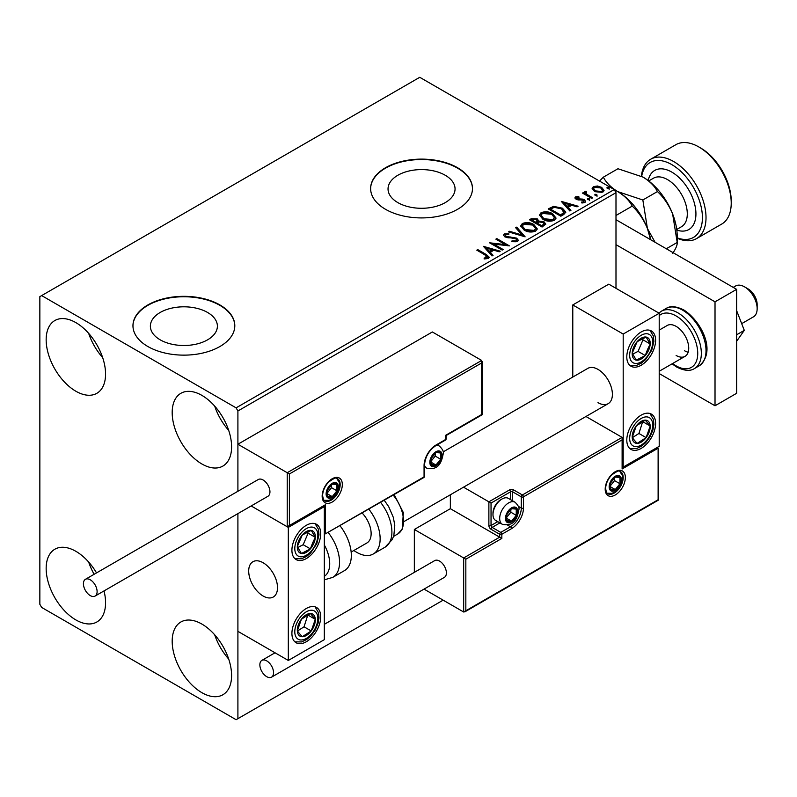 <?xml version="1.0" encoding="UTF-8"?>
<svg xmlns="http://www.w3.org/2000/svg" width="797" height="797" viewBox="0 0 797 797"><rect width="100%" height="100%" fill="white"/><g stroke="black" fill="none" stroke-linecap="round" stroke-linejoin="round"><path stroke-width="1.2" d="M445.244 175.26A33.504 19.347 0 0 0 408.722 171.066A33.504 19.347 0 0 0 388.039 188.939A33.504 19.347 0 0 0 397.852 202.617A33.504 19.347 0 0 0 434.365 206.812A33.504 19.347 0 0 0 455.057 188.939A33.504 19.347 0 0 0 445.244 175.26M207.579 312.474A33.504 19.347 0 0 0 171.066 308.28A33.504 19.347 0 0 0 150.374 326.152A33.504 19.347 0 0 0 160.197 339.831A33.504 19.347 0 0 0 196.71 344.025A33.504 19.347 0 0 0 217.392 326.152A33.504 19.347 0 0 0 207.579 312.474M219.892 304.942A50.928 29.399 0 0 0 164.401 298.566A50.928 29.399 0 0 0 132.96 325.734A50.928 29.399 0 0 0 147.873 346.526A50.928 29.399 0 0 0 203.374 352.902A50.928 29.399 0 0 0 234.806 325.734A50.928 29.399 0 0 0 219.892 304.942M234.806 325.943A50.928 29.399 0 0 0 219.892 305.361A50.928 29.399 0 0 0 164.561 298.945A50.928 29.399 0 0 0 132.96 325.943M457.558 167.729A50.928 29.399 0 0 0 402.057 161.363A50.928 29.399 0 0 0 370.625 188.52A50.928 29.399 0 0 0 385.539 209.312A50.928 29.399 0 0 0 441.03 215.688A50.928 29.399 0 0 0 472.472 188.52A50.928 29.399 0 0 0 457.558 167.729M472.472 188.73A50.928 29.399 0 0 0 457.558 168.147A50.928 29.399 0 0 0 402.226 161.731A50.928 29.399 0 0 0 370.625 188.73M201.89 692.673A42.012 24.259 60 0 1 174.443 655.652A42.012 24.259 60 0 1 180.889 621.989A42.012 24.259 60 0 1 201.89 624.071A42.012 24.259 60 0 1 229.337 661.092A42.012 24.259 60 0 1 222.901 694.755A42.012 24.259 60 0 1 201.89 692.673M228.699 659.069A42.012 24.259 60 0 1 214.692 634.811M75.854 391.227A42.012 24.259 60 0 1 48.418 354.197A42.012 24.259 60 0 1 54.854 320.533A42.012 24.259 60 0 1 75.854 322.616A42.012 24.259 60 0 1 103.301 359.636A42.012 24.259 60 0 1 96.865 393.3A42.012 24.259 60 0 1 75.854 391.227M102.664 357.614A42.012 24.259 60 0 1 88.666 333.355M201.89 463.984A42.012 24.259 60 0 1 174.443 426.963A42.012 24.259 60 0 1 180.889 393.3A42.012 24.259 60 0 1 201.89 395.382A42.012 24.259 60 0 1 229.337 432.402A42.012 24.259 60 0 1 222.901 466.066A42.012 24.259 60 0 1 201.89 463.984M228.699 430.38A42.012 24.259 60 0 1 214.692 406.121M104.018 590.916A42.012 24.259 60 0 1 96.865 621.989A42.012 24.259 60 0 1 75.854 619.917A42.012 24.259 60 0 1 48.418 582.886A42.012 24.259 60 0 1 54.854 549.223A42.012 24.259 60 0 1 75.854 551.305A42.012 24.259 60 0 1 96.527 572.894M94.126 574.278A42.012 24.259 60 0 1 88.666 562.044M615.991 288.315L615.991 192.685L237.905 410.973L236.101 407.855L614.198 189.566L419.75 77.299L39.85 296.633L39.85 604.315L41.653 607.434L236.101 719.701L237.905 718.665L237.905 513.617L237.905 631.344L288.315 660.454L324.319 639.662L324.319 506.603L323.692 506.244M289.391 473.966L289.391 525.522L325.405 504.73L325.405 533.841L424.064 476.875L424.064 465.647A16.807 9.703 -60 0 1 435.949 445.065L445.672 439.456L445.672 435.301L481.677 414.51L481.677 362.944L289.391 473.966L237.905 444.238L237.905 491.271L237.905 410.973M237.905 718.665L443.152 600.161M592.221 189.028L593.307 186.637L597.431 186.01L601.655 187.355L604.066 190.423L602.841 192.147L594.542 191.459L592.101 188.381M585.944 192.197L586.552 194.139L592.659 197.835L591.693 198.393L582.477 193.083L583.444 192.525L584.799 193.302L584.968 191.449L586.024 191.21L586.542 192.047L585.616 193.581M584.44 192.286L584.968 191.449L584.968 192.286L586.024 192.037L586.024 191.21M576.789 197.487L577.098 198.742L582.597 199.111L584.34 199.758L585.675 201.452L584.958 202.468L581.72 202.906L581.421 202.089L583.723 201.88L583.424 200.336L576.171 199.33L574.936 197.805L575.603 196.869L578.781 196.54L579.001 197.327L576.789 197.487L576.48 198.762M583.723 201.88L583.723 202.707L583.723 201.88M563.758 214.523L560.829 216.216L548.226 208.944L553.586 206.363L562.443 208.186L565.81 212.102L563.758 214.523M542.08 227.035L529.477 219.763L531.26 218.727L537.288 218.856L538.792 221.088L544.002 221.795L545.766 224.037L542.08 227.035M538.832 220.759L538.792 221.925L544.002 222.632L544.002 221.795M525.113 236.829L508.476 231.887L509.532 231.279L522.155 235.025L515.659 227.743L516.715 227.125L525.113 236.829M503.146 249.521L502.17 250.079L489.567 242.806L505.268 244.589L495.873 239.16L496.84 238.602L509.442 245.884L493.771 244.101L503.146 249.521M485.194 255.01L476.805 250.168L477.772 249.61L486.29 254.522L489.258 257.242L488.392 258.407L484.566 258.945L484.088 258.098L487.515 257.023L487.515 257.849L487.097 258.497L485.194 255.01M236.101 407.855L41.653 295.587M483.43 246.343L500.237 251.194L499.181 251.812L493.841 250.218L490.304 252.27L493.054 255.349L491.998 255.957L483.43 246.343M505.547 234.697L505.866 236.35L516.695 238.124L518.359 240.315L517.452 241.63L511.863 241.68L512.013 240.853L516.087 240.923L516.735 239.987L515.709 238.682L504.949 236.948L503.475 235.125L504.262 233.949L508.835 233.77L508.845 234.657L505.547 234.697L505.069 236.181M524.207 230.144L520.75 225.87L522.314 223.529C526.418 222.054 530.264 222.383 533.841 224.515L537.238 228.809L535.634 231.13C531.559 232.575 527.744 232.246 524.207 230.144M542.946 219.324L539.489 215.051L541.053 212.709C545.168 211.225 549.013 211.554 552.58 213.696L555.987 217.989L554.383 220.311C550.299 221.755 546.493 221.427 542.946 219.324M561.307 201.382L578.114 206.234L577.058 206.841L571.728 205.257L568.191 207.3L570.931 210.378L569.875 210.996L561.307 201.382M587.728 199.658L587.489 198.583L589.342 198.722L589.591 199.798L587.728 199.658L587.489 198.583L587.489 199.419L589.342 199.559L589.342 198.722L589.591 199.798M595.16 195.365L594.921 194.289L596.774 194.428L597.023 195.504L595.16 195.365L594.921 194.289L594.921 195.126L596.774 195.265L596.774 194.428L597.023 195.504M607.284 188.371L607.035 187.295L608.898 187.434L609.137 188.51L607.284 188.371L607.035 187.295L607.035 188.132L608.898 188.271L608.898 187.434L609.137 188.51M614.198 189.566L615.991 192.685M477.523 250.587L477.772 249.61M477.772 250.447L489.169 257.65M484.088 258.925L486.28 258.756L486.28 257.929M486.28 258.756L487.097 258.497M484.267 247.289L499.281 251.742M492.556 255.628L490.304 252.27M486.549 248.056L489.428 252.111L492.138 250.547L492.138 249.72L486.549 248.056L489.428 251.284L492.138 249.72M489.428 252.111L489.428 251.284M491.082 243.673L505.268 245.426L505.268 244.589M496.591 239.578L496.84 238.602M496.84 239.439L507.948 245.855M502.419 249.939L493.771 244.938L493.771 244.101M516.087 240.923L516.087 241.76L512.013 241.69L512.013 240.853M516.087 241.76L516.735 239.987M503.545 235.533L504.262 233.949M504.262 234.776L508.835 234.607L508.835 233.77M505.547 235.533L505.866 236.35M505.866 237.187L508.087 237.785L508.087 236.958M508.087 237.785L510.538 237.825L510.538 236.988M510.538 237.825L516.695 238.961L516.695 238.124M516.695 238.961L518.299 240.714M509.422 232.166L509.532 231.279M509.532 232.106L522.155 235.862L522.155 235.025M516.147 228.291L516.715 227.125M516.715 227.962L524.446 236.629M520.78 226.298L522.314 223.529M522.314 224.355C526.418 222.881 530.264 223.21 533.841 225.342L533.841 224.515M533.841 225.342L537.208 229.217M522.404 226.149L525.173 230.413L534.309 231.24L535.624 228.43L532.864 225.073L523.649 224.246L522.404 226.149L525.173 229.586L534.309 230.403L535.624 228.43M534.309 231.24L534.309 230.403M525.173 230.413L525.173 229.586M530.204 220.171L531.26 219.564L537.288 219.693L537.288 218.856M537.288 219.693L538.792 221.925M544.002 222.632L545.696 224.435M537.078 223.021L537.078 223.857L541.761 226.567L544.122 224.595L543.026 222.363L539.26 221.935L537.078 223.021L541.761 225.73L544.122 223.768M531.738 219.942L531.738 220.779L535.783 223.11L537.427 221.616L536.341 219.434L531.738 219.942L535.783 222.283L537.427 220.779M536.281 222.821L536.281 221.994M535.783 223.11L535.783 222.283M542.867 225.92L542.867 225.093M541.761 226.567L541.761 225.73M539.529 215.479L541.053 212.709M541.053 213.536C545.168 212.062 549.013 212.391 552.58 214.523L552.58 213.696M552.58 214.523L555.947 218.398M541.143 215.329L543.913 219.593L553.058 220.42L554.373 217.611L551.614 214.254L542.388 213.427L541.143 215.329L543.913 218.767L553.058 219.583L554.373 217.611M553.058 220.42L553.058 219.583M543.913 219.593L543.913 218.767M548.944 209.352L553.586 207.2L553.586 206.363M553.586 207.2L562.443 209.023L562.443 208.186M562.443 209.023L565.76 212.52M563.818 213.457L564.087 211.753L563.818 212.63L561.467 208.754L554.264 207.35L550.488 209.123L560.5 214.911L563.818 212.63L563.818 213.457L561.546 215.14L561.546 214.303M550.488 209.123L550.488 209.96L560.5 215.738L561.546 215.14M560.5 215.738L560.5 214.911M562.144 202.318L577.167 206.782M570.443 210.667L568.191 207.3M564.425 203.096L567.305 207.15L570.014 205.586L570.014 204.749L564.425 203.096L567.305 206.313L570.014 204.749M567.305 207.15L567.305 206.313M575.036 198.234L575.603 196.869M575.603 197.696L577.247 197.317M578.781 197.307L578.781 196.54M577.098 199.569L578.164 199.917L578.164 199.091M578.164 199.917L582.597 199.947L582.597 199.111M582.597 199.947L584.34 200.585L584.34 199.758M584.34 200.585L585.586 201.84M582.687 202.976L583.723 202.707M589.342 199.559L589.591 200.625M583.195 193.492L583.444 192.525M583.444 193.352L584.799 194.139L584.799 193.302M585.944 193.033L586.552 194.139M586.552 194.966L591.942 198.254M596.774 195.265L597.023 196.341M592.151 188.789L593.307 186.637M593.307 187.474L597.431 186.847L597.431 186.01M597.431 186.847L601.655 188.192L601.655 187.355M601.655 188.192L604.016 190.832M593.616 188.52L595.518 191.738L601.705 192.326L602.572 190.224L600.689 187.923L594.432 187.295L593.616 188.52L595.518 190.911L601.705 191.499L602.572 190.224M601.705 192.326L601.705 191.499M595.518 191.738L595.518 190.911M608.898 188.271L609.137 189.337M597.989 402.654A20.373 11.756 -120 0 0 608.171 403.671A20.373 11.756 -120 0 0 611.299 387.342A20.373 11.756 -120 0 0 597.989 369.39A20.373 11.756 -120 0 0 587.807 368.383L443.142 451.909M641.196 448.392A20.373 11.756 -60 0 1 631.015 449.408A20.373 11.756 -60 0 1 627.897 433.08A20.373 11.756 -60 0 1 641.196 415.127A20.373 11.756 -60 0 1 651.388 414.121A20.373 11.756 -60 0 1 654.506 430.45A20.373 11.756 -60 0 1 641.196 448.392M641.196 331.97A20.373 11.756 120 0 0 627.897 349.923A20.373 11.756 120 0 0 631.015 366.241A20.373 11.756 120 0 0 641.196 365.235A20.373 11.756 120 0 0 654.506 347.283A20.373 11.756 120 0 0 651.388 330.964A20.373 11.756 120 0 0 641.196 331.97M623.194 334.053L659.209 313.261L659.209 446.32L623.194 467.102L623.194 334.053L572.784 304.942L572.784 377.061M659.209 313.261L608.788 284.16L572.784 304.942M623.194 467.102L622.567 466.743M263.11 596.007A20.373 11.756 60 0 1 249.8 578.054A20.373 11.756 60 0 1 252.918 561.726A20.373 11.756 60 0 1 263.11 562.742A20.373 11.756 60 0 1 276.41 580.684A20.373 11.756 60 0 1 273.291 597.013A20.373 11.756 60 0 1 263.11 596.007M306.317 525.313A20.373 11.756 -60 0 1 316.499 524.306A20.373 11.756 -60 0 1 319.627 540.625A20.373 11.756 -60 0 1 306.317 558.577A20.373 11.756 -60 0 1 296.135 559.584A20.373 11.756 -60 0 1 293.007 543.265A20.373 11.756 -60 0 1 306.317 525.313M306.317 641.744A20.373 11.756 120 0 0 319.627 623.792A20.373 11.756 120 0 0 316.499 607.463A20.373 11.756 120 0 0 306.317 608.48A20.373 11.756 120 0 0 293.007 626.422A20.373 11.756 120 0 0 296.135 642.751A20.373 11.756 120 0 0 306.317 641.744M288.315 660.454L288.315 527.395L324.319 506.603M288.315 527.395L251.175 505.956L287.229 526.767L287.229 472.721L481.677 360.453L432.353 331.97L237.905 444.238M744.547 286.86L748.144 288.942A12.732 7.352 60 0 1 757.02 302.691A12.732 7.352 60 0 1 757.15 304.534L757.15 308.688A17.823 10.291 -120 0 0 756.971 306.108A17.823 10.291 -120 0 0 744.547 286.86A17.823 10.291 -120 0 0 735.631 285.974L733.21 287.378M277.296 584.739A20.373 11.756 -120 0 0 267.463 566.029A20.373 11.756 -120 0 0 252.918 561.726A20.373 11.756 -120 0 0 248.913 573.999A20.373 11.756 -120 0 0 258.746 592.709A20.373 11.756 -120 0 0 273.291 597.013A20.373 11.756 -120 0 0 277.296 584.739M741.678 323.652L753.454 316.847A17.823 10.291 -120 0 0 757.15 308.688M481.677 362.944L481.677 360.453M289.391 525.522L287.229 526.767M325.405 504.73L288.315 526.668M325.405 533.841L423.755 477.572A1.524 1.524 0 0 0 424.512 476.257A1.524 0.887 180 0 1 424.064 476.875A1.524 0.887 60 0 1 423.755 477.572M450.355 494.788L450.355 508.685L499.689 537.168L463.675 557.96L465.837 559.205L465.837 610.761L463.675 612.006L463.675 557.96L414.34 529.477L414.34 572.356M450.355 508.685L414.34 529.477M463.675 612.006L424.024 589.113M465.837 610.761L658.123 499.749L658.123 448.193L622.118 468.975L622.118 437.374L585.954 416.502M622.118 439.874L523.45 496.84L523.45 508.058A16.807 9.703 -60 0 1 511.564 528.64L501.841 534.259L501.841 538.413L499.689 537.168L499.689 534.259L491.042 529.268A3.058 1.763 -120 0 1 488.88 525.522L488.88 501.821L463.525 487.186M658.123 448.193L658.571 500.008L464.761 611.907M622.118 468.975L622.567 438.37M518.359 506.364L521.288 508.058L521.288 496.84A1.524 0.887 0 0 0 523.45 496.84A1.524 0.887 -120 0 0 522.374 494.967L513.726 489.976A3.058 1.763 0 0 0 509.413 489.976L488.88 501.821L491.042 503.076L491.042 525.522L497.756 521.646M506.165 518.04A7.641 4.413 120 0 0 506.892 520.74A7.641 4.413 120 0 0 511.564 521.158A7.641 4.413 120 0 0 516.247 515.34A7.641 4.413 120 0 0 516.247 509.104A7.641 4.413 120 0 0 511.564 508.685A7.641 4.413 120 0 0 506.892 514.503A7.641 4.413 120 0 0 506.165 518.04M506.653 517.482L506.892 520.74L511.564 521.158L516.247 515.34L516.247 509.104L511.564 508.685L506.892 514.503L506.653 517.482M492.984 514.593A12.732 7.352 120 0 0 495.624 520.421L502.319 524.287A12.732 7.352 -60 0 1 499.689 518.458A12.732 7.352 -60 0 1 505.238 505.647A12.732 7.352 -60 0 1 515.051 502.23L508.356 498.364A12.732 7.352 120 0 0 501.99 499.002A12.732 7.352 120 0 0 492.984 514.593L492.984 513.178A10.999 6.346 -60 0 1 500.765 499.709L501.99 499.002M506.653 517.442L510.847 512.222L510.847 509.393M506.673 518.329L511.564 521.158M510.847 512.222L516.247 515.34M512.989 507.221L516.247 509.104M430.549 461.911A7.641 4.413 120 0 0 431.277 464.611A7.641 4.413 120 0 0 435.949 465.03A7.641 4.413 120 0 0 440.631 459.211A7.641 4.413 120 0 0 440.631 452.975A7.641 4.413 120 0 0 435.949 452.557A7.641 4.413 120 0 0 431.277 458.375A7.641 4.413 120 0 0 430.549 461.911M431.028 461.353L431.277 464.611L435.949 465.03L440.631 459.211L440.631 452.975L435.949 452.557L431.277 458.375L431.028 461.353M431.028 461.304L435.222 456.093L435.222 453.264M431.047 462.2L435.949 465.03M435.222 456.093L440.631 459.211M437.374 451.092L440.631 452.975M326.84 493.512A7.641 4.413 120 0 0 327.567 496.212A7.641 4.413 120 0 0 332.239 496.631A7.641 4.413 120 0 0 336.922 490.803A7.641 4.413 120 0 0 336.922 484.566A7.641 4.413 120 0 0 332.239 484.148A7.641 4.413 120 0 0 327.567 489.976A7.641 4.413 120 0 0 326.84 493.512M327.328 492.954L327.567 496.212L332.239 496.631L336.922 490.803L336.922 484.566L332.239 484.148L327.567 489.976L327.328 492.954M327.328 492.905L331.522 487.684L331.522 484.855M327.348 493.801L332.239 496.631M331.522 487.684L336.922 490.803M333.664 482.693L336.922 484.566M609.874 486.439A7.641 4.413 120 0 0 610.602 489.139A7.641 4.413 120 0 0 615.274 489.557A7.641 4.413 120 0 0 619.956 483.739A7.641 4.413 120 0 0 619.956 477.503A7.641 4.413 120 0 0 615.274 477.084A7.641 4.413 120 0 0 610.602 482.902A7.641 4.413 120 0 0 609.874 486.439M610.353 485.881L610.602 489.139L615.274 489.557L619.956 483.739L619.956 477.503L615.274 477.084L610.602 482.902L610.353 485.881M610.353 485.841L614.547 480.621L614.547 477.792M610.372 486.728L615.274 489.557M614.547 480.621L619.956 483.739M616.699 475.63L619.956 477.503M648.738 349.943A12.732 7.352 120 0 0 650.193 343.985A12.732 7.352 120 0 0 646.128 337.061A12.732 7.352 120 0 0 637.132 341.674A12.732 7.352 120 0 0 632.21 353.22A12.732 7.352 120 0 0 636.275 360.144A12.732 7.352 120 0 0 645.261 355.532A12.732 7.352 120 0 0 648.738 349.943M647.483 349.624L650.193 343.985L646.128 337.061L637.132 341.674L632.21 353.22L636.275 360.144L645.261 355.532L647.483 349.624M632.679 354.137L638.068 351.377L642.99 339.831L642.352 338.745M638.068 351.377L645.261 355.532M642.99 339.831L650.193 343.985M313.849 543.285A12.732 7.352 120 0 0 315.303 537.327A12.732 7.352 120 0 0 311.238 530.404A12.732 7.352 120 0 0 302.252 535.016A12.732 7.352 120 0 0 297.331 546.563A12.732 7.352 120 0 0 301.396 553.497A12.732 7.352 120 0 0 310.382 548.874A12.732 7.352 120 0 0 313.849 543.285M312.603 542.966L315.303 537.327L311.238 530.404L302.252 535.016L297.331 546.563L301.396 553.497L310.382 548.874L312.603 542.966M297.789 547.489L303.179 544.72L308.1 533.173L307.473 532.087M303.179 544.72L310.382 548.874M308.1 533.173L315.303 537.327M298.785 635.139A12.732 7.352 120 0 0 302.252 636.733A12.732 7.352 120 0 0 311.238 630.965A12.732 7.352 120 0 0 315.303 619.349A12.732 7.352 120 0 0 310.382 613.491A12.732 7.352 120 0 0 301.396 619.249A12.732 7.352 120 0 0 297.331 630.865A12.732 7.352 120 0 0 298.785 635.139M299.552 633.665L302.252 636.733L311.238 630.965L315.303 619.349L310.382 613.491L301.396 619.249L297.331 630.865L299.552 633.665M297.45 631.035L304.036 626.811L307.851 614.885M304.036 626.811L311.238 630.965M308.1 615.184L315.303 619.349M633.665 441.797A12.732 7.352 120 0 0 637.132 443.381A12.732 7.352 120 0 0 646.128 437.623A12.732 7.352 120 0 0 650.193 426.006A12.732 7.352 120 0 0 645.261 420.139A12.732 7.352 120 0 0 636.275 425.907A12.732 7.352 120 0 0 632.21 437.523A12.732 7.352 120 0 0 633.665 441.797M634.432 440.313L637.132 443.381L646.128 437.623L650.193 426.006L645.261 420.139L636.275 425.907L632.21 437.523L634.432 440.313M632.34 437.692L638.925 433.468L642.731 421.543M638.925 433.468L646.128 437.623M642.99 421.842L650.193 426.006M324.319 576.351A28.005 16.169 -120 0 0 324.319 544.959M328.314 532.675A33.105 19.108 60 0 1 332.708 577.407L344.473 570.612A33.105 19.108 -120 0 0 340.09 525.881M362.217 513.099A20.373 11.756 60 0 1 369.788 539.878A20.373 11.756 60 0 1 366.919 542.956L351.148 552.062M368.891 509.243A33.105 19.108 60 0 1 377.947 548.984A33.105 19.108 60 0 1 373.275 553.985A33.105 19.108 60 0 1 353.868 550.488M90.26 595.588A9.674 5.589 -120 0 0 95.102 596.066A9.674 5.589 -120 0 0 96.586 588.306A9.674 5.589 -120 0 0 90.26 579.788A9.674 5.589 -120 0 0 85.428 579.309A9.674 5.589 -120 0 0 83.944 587.06A9.674 5.589 -120 0 0 90.26 595.588M95.102 596.066L267.941 496.272A9.674 5.589 -120 0 0 269.426 488.521A9.674 5.589 -120 0 0 263.11 479.993A9.674 5.589 -120 0 0 258.268 479.515L85.428 579.309M273.55 672.718A9.674 5.589 -120 0 0 269.326 662.974A9.674 5.589 -120 0 0 261.864 660.384A9.674 5.589 -120 0 0 259.862 664.818A9.674 5.589 -120 0 0 264.086 674.551A9.674 5.589 -120 0 0 271.548 677.141A9.674 5.589 -120 0 0 273.55 672.718M271.548 677.141L444.387 577.357A9.674 5.589 -120 0 0 446.39 572.923A9.674 5.589 -120 0 0 442.166 563.19A9.674 5.589 -120 0 0 434.714 560.6L324.319 624.33M736.627 310.621L744.288 330.366L736.627 334.79M744.288 330.366L736.627 341.275M615.991 219.713L736.627 289.351L736.627 393.3L715.019 405.773L659.209 373.554M615.991 244.659L715.019 301.824L715.019 405.773M736.627 289.351L715.019 301.824M659.209 330.107L667.219 325.475A17.823 10.291 60 0 1 676.125 326.362A17.823 10.291 60 0 1 687.771 342.062A17.823 10.291 60 0 1 685.041 356.349A17.823 10.291 60 0 1 676.125 355.462M688.16 352.194A17.823 10.291 60 0 1 684.414 350.68M677.211 237.865A43.287 24.996 -120 0 0 702.296 214.433A43.287 24.996 -120 0 0 671.811 164.62A43.287 24.996 -120 0 0 641.675 176.356M641.396 176.207A45.828 26.46 60 0 1 650.691 159.231A45.828 26.46 60 0 1 673.604 161.502A45.828 26.46 60 0 1 703.552 201.89A45.828 26.46 60 0 1 696.528 238.612A45.828 26.46 60 0 1 677.211 238.193M700.613 147.983L698.82 146.947L700.613 147.983A43.287 24.996 60 0 1 731.228 201.003L731.228 203.076A45.828 26.46 -120 0 0 698.82 146.947L698.82 146.947A45.828 26.46 -120 0 0 675.896 144.675L650.691 159.231M696.528 238.612L721.733 224.057A45.828 26.46 -120 0 0 731.228 203.076M614.357 189.835L617.795 191.639C624.559 195.793 629.371 200.615 632.25 206.104C638.636 212.112 643.687 219.583 647.423 228.5L650.561 239.668M632.25 206.104L615.991 215.489M617.615 191.539A48.378 27.935 60 0 1 617.795 191.639A48.378 27.935 60 0 1 647.423 228.5A48.378 27.935 60 0 1 650.8 239.797M655.084 242.278L647.423 228.5L642.84 199.987L617.795 191.639C611.04 187.504 606.218 182.682 603.339 177.183L599.503 181.078M603.339 177.183L617.964 168.745L643 177.093A48.378 27.935 60 0 1 672.628 213.945A48.378 27.935 60 0 1 677.211 236.34L677.211 242.447C677.44 244.918 675.916 248.584 672.628 253.446M643 177.093C649.754 181.228 654.576 186.05 657.455 191.549C663.841 197.566 668.902 205.028 672.628 213.945L677.211 242.447L666.302 248.754M657.455 191.549L642.84 199.987M486.29 255.359L486.29 254.522M531.26 219.564L531.26 218.727M550.129 208.665L550.129 207.838M580.077 199.908L580.077 199.081M589.561 196.879L589.561 196.052M322.157 496.212A14.256 8.229 -60 0 1 332.239 478.748A14.256 8.229 -60 0 1 342.321 484.566A14.256 8.229 -60 0 1 332.239 502.03A14.256 8.229 -60 0 1 322.157 496.212M340.17 484.566A12.732 7.352 120 0 0 337.529 478.738C337.141 476.865 334.142 478.011 328.513 482.175C324.758 486.379 322.785 490.842 322.606 495.585C323.253 499.36 323.981 501.094 324.797 500.795A12.732 7.352 120 0 0 334.61 497.378A12.732 7.352 120 0 0 340.17 484.566M446.121 438.828A1.524 0.887 180 0 1 445.672 439.456A1.524 0.887 -120 0 1 445.354 440.153A1.524 1.524 0 0 0 446.121 438.828L446.121 435.551L482.125 414.769L482.125 361.44M445.354 440.153L435.63 445.772A1.524 0.887 -120 0 0 435.949 445.065M435.63 445.772C428.916 450.444 425.209 456.87 424.512 465.03A1.524 0.887 180 0 1 424.064 465.647M625.356 477.503A14.256 8.229 -60 0 1 615.274 494.967A14.256 8.229 -60 0 1 605.192 489.149A14.256 8.229 -60 0 1 615.274 471.685A14.256 8.229 -60 0 1 625.356 477.503M607.832 493.722A12.732 7.352 120 0 0 617.635 490.314A12.732 7.352 120 0 0 623.194 477.503A12.732 7.352 120 0 0 620.564 471.675C620.176 469.802 617.177 470.947 611.548 475.112C607.792 479.306 605.82 483.779 605.64 488.521C606.278 492.287 607.005 494.02 607.832 493.722M510.488 499.599L510.488 491.849A1.524 0.887 180 0 1 512.65 491.849L521.288 496.84A1.524 0.887 -60 0 1 522.374 494.967L622.118 437.374M501.841 538.413L465.837 559.205M513.726 489.976A1.524 0.887 120 0 0 512.65 491.849L512.65 500.845M507.55 525.074L510.488 526.777A15.273 8.817 120 0 0 521.288 508.058A1.524 0.887 0 0 0 523.45 508.058M499.918 522.892L492.128 527.395L500.765 532.386L510.488 526.777A1.524 0.887 60 0 1 511.564 528.64M509.413 489.976A1.524 0.887 60 0 1 510.488 491.849L491.042 503.076M499.689 534.259A1.524 0.887 0 0 0 501.841 534.259A1.524 0.887 60 0 0 500.765 532.386A1.524 0.887 120 0 0 499.689 534.259M491.042 529.268A1.524 0.887 -60 0 1 492.128 527.395A1.524 0.887 60 0 1 491.042 525.522A1.524 0.887 0 0 1 488.88 525.522M505.447 518.458A8.657 5.001 120 0 0 511.564 521.995A8.657 5.001 120 0 0 517.691 511.385A8.657 5.001 120 0 0 511.564 507.858A8.657 5.001 120 0 0 505.447 518.458M429.832 462.32A8.657 5.001 120 0 0 435.949 465.856A8.657 5.001 120 0 0 442.066 455.256A8.657 5.001 120 0 0 435.949 451.72A8.657 5.001 120 0 0 429.832 462.32M424.512 466.883L426.704 468.148A12.732 7.352 -60 0 1 424.512 465.299M435.869 445.633A12.732 7.352 -60 0 1 439.436 446.101L437.244 444.836M326.122 493.921A8.657 5.001 120 0 0 332.239 497.458A8.657 5.001 120 0 0 338.366 486.857A8.657 5.001 120 0 0 332.239 483.321A8.657 5.001 120 0 0 326.122 493.921M609.157 486.857A8.657 5.001 120 0 0 615.274 490.394A8.657 5.001 120 0 0 621.391 479.784A8.657 5.001 120 0 0 615.274 476.257A8.657 5.001 120 0 0 609.157 486.857M650.85 350.311A16.299 9.405 120 0 0 647.503 333.823A16.299 9.405 120 0 0 631.553 346.894A16.299 9.405 120 0 0 634.9 363.382A16.299 9.405 120 0 0 650.85 350.311M315.961 543.654A16.299 9.405 120 0 0 312.623 527.166A16.299 9.405 120 0 0 296.673 540.236A16.299 9.405 120 0 0 300.011 556.724A16.299 9.405 120 0 0 315.961 543.654M296.673 637.959A16.299 9.405 120 0 0 312.623 632.609A16.299 9.405 120 0 0 315.961 612.265A16.299 9.405 120 0 0 300.011 617.605A16.299 9.405 120 0 0 296.673 637.959M631.553 444.606A16.299 9.405 120 0 0 647.503 439.267A16.299 9.405 120 0 0 650.85 418.913A16.299 9.405 120 0 0 634.9 424.263A16.299 9.405 120 0 0 631.553 444.606M384.313 500.347L388.697 506.673L393.3 517.323L394.784 525.233L393.867 535.464L392.194 539.649L385.051 547.19A33.105 19.108 -120 0 0 389.713 542.189A33.105 19.108 -120 0 0 380.657 502.449M394.176 494.648L403.342 512.601L402.306 529.118L397.743 533.98A28.005 16.169 -120 0 0 401.688 529.756A28.005 16.169 -120 0 0 393.26 495.176M666.063 308.509C670.167 305.659 676.105 306.168 683.886 310.013C700.872 320.822 717.121 351.457 699.158 365.833A33.105 19.108 -120 0 0 704.239 339.313A33.105 19.108 -120 0 0 682.611 310.143A33.105 19.108 -120 0 0 666.063 308.509L661.38 311.209A33.105 19.108 60 0 1 677.928 312.842A33.105 19.108 60 0 1 699.557 342.013A33.105 19.108 60 0 1 694.476 368.543C690.242 371.372 684.304 370.874 676.653 367.028L672.06 363.84M672.628 363.512A30.555 17.644 -120 0 0 676.125 365.863A30.555 17.644 -120 0 0 697.734 353.39A30.555 17.644 -120 0 0 676.125 315.961A30.555 17.644 -120 0 0 659.209 315.632M676.733 229.456L681.495 226.707A28.005 16.169 -120 0 0 685.789 204.271A28.005 16.169 -120 0 0 667.487 179.584A28.005 16.169 -120 0 0 653.48 178.199L648.718 180.949M648.21 180.56A34.122 19.696 60 0 1 671.811 172.102A34.122 19.696 60 0 1 695.801 210.906A34.122 19.696 60 0 1 676.812 230.104M404.258 521.397L608.171 403.671M685.041 356.349L659.209 371.263M424.512 476.257L424.512 465.03M502.319 524.287C515.39 527.086 517.442 516.446 518.887 509.721C519.505 507.858 518.229 505.358 515.051 502.23M426.704 468.148C439.775 470.957 441.827 460.317 443.262 453.593C443.879 451.72 442.604 449.229 439.436 446.101M324.12 500.277L328.882 500.386L331.642 499.181L337.201 493.303L338.695 490.045L339.562 485.194L339.163 482.275L336.742 478.409M607.155 493.204L611.917 493.323L614.676 492.108L620.225 486.23L621.72 482.972L622.587 478.13L622.198 475.211L619.777 471.346M629.779 365.335L636.454 365.434L641.475 363.073L645.48 359.706L651.717 350.252L653.879 341.584L653.401 336.075L649.983 330.347M294.9 558.677L301.575 558.777L306.596 556.426L310.591 553.058L316.827 543.594L318.989 534.926L318.511 529.417L315.094 523.689M294.9 641.834L301.585 641.934L306.536 639.612L310.75 636.046L315.074 630.248L318.033 623.393L318.999 617.974L318.621 612.983L315.094 606.856M629.779 448.492L636.464 448.591L641.426 446.27L645.64 442.704L649.963 436.905L652.922 430.051L653.879 424.632L653.5 419.63L649.983 413.513M332.708 577.407L324.319 579.827M385.051 547.19L373.275 553.985M397.743 533.98L393.588 536.381M261.864 660.384L275.035 652.783M699.158 365.833L694.476 368.543M658.89 313.082L661.38 311.209"/></g></svg>

